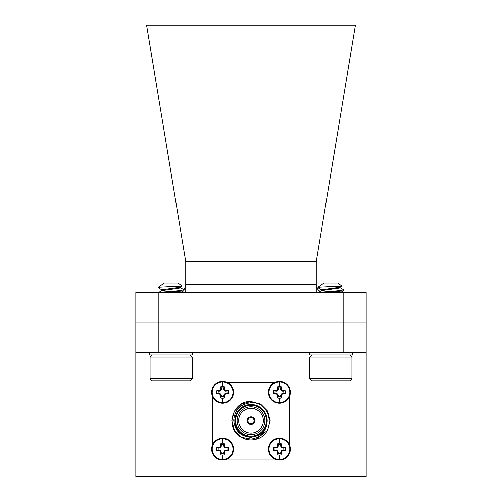<?xml version="1.0" encoding="UTF-8"?>
<svg xmlns="http://www.w3.org/2000/svg" width="502" height="502" viewBox="0 0 502 502"><rect width="100%" height="100%" fill="white"/><g stroke="black" fill="none" stroke-linecap="round" stroke-linejoin="round"><path stroke-width="0.75" d="M343.142 292.308L366.178 292.308L366.178 476.593L135.822 476.593L135.822 292.308L158.858 292.308L158.858 323.024L343.142 323.024L343.142 292.308L158.858 292.308M316.266 292.308L316.266 261.598L185.734 261.598L185.734 284.634A7.681 7.681 0 0 1 183.864 289.654A7.681 7.681 0 0 0 185.734 284.634L316.266 284.634A7.681 7.681 0 0 0 320.201 291.336M316.266 261.598L355.429 25.1L146.571 25.1L185.734 261.598M251 423.763A3.068 3.068 0 0 0 254.068 420.695A3.068 3.068 0 0 0 251 417.62A3.068 3.068 0 0 0 247.932 420.695A3.068 3.068 0 0 0 251 423.763M251 416.855A3.84 3.84 0 0 0 247.16 420.695A3.84 3.84 0 0 0 251 424.535A3.84 3.84 0 0 0 254.84 420.695A3.84 3.84 0 0 0 251 416.855A3.84 3.84 0 0 0 247.16 420.695A3.84 3.84 0 0 0 251 424.535A3.84 3.84 0 0 0 254.84 420.695A3.84 3.84 0 0 0 251 416.855M279.413 438.171A10.931 10.931 0 0 1 290.338 449.102A10.931 10.931 0 0 1 279.413 460.033A10.931 10.931 0 0 1 268.482 449.102A10.931 10.931 0 0 1 279.413 438.171M279.413 438.729A10.373 10.373 0 0 1 289.779 449.102A10.373 10.373 0 0 1 279.413 459.474A10.373 10.373 0 0 1 269.041 449.102A10.373 10.373 0 0 1 279.413 438.729L279.413 443.153A5.949 5.949 0 0 1 281.064 443.385L280.562 444.835A4.418 4.418 0 0 0 278.259 444.835L277.757 443.385A5.949 5.949 0 0 1 279.413 443.153M285.123 447.451A5.949 5.949 0 0 1 285.123 450.758L283.68 450.256A4.418 4.418 0 0 0 283.68 447.953L285.123 447.451L282.595 447.389L281.484 446.843L281.064 443.385M281.064 454.818A5.949 5.949 0 0 1 277.757 454.818L278.259 453.369A4.418 4.418 0 0 0 280.562 453.369L281.064 454.818L281.484 451.367L282.595 450.815L285.123 450.758M275.146 447.953A4.418 4.418 0 0 0 275.146 450.256L273.697 450.758A5.949 5.949 0 0 1 273.697 447.451L275.146 447.953L277.581 447.464L278.259 444.835M273.697 450.758L276.225 450.815L277.336 451.367L277.757 454.818M277.757 443.385L277.336 446.843L276.225 447.389L273.697 447.451M278.259 453.369L277.769 450.934L275.146 450.256M283.68 450.256L281.239 450.746L280.562 453.369M283.68 447.953L281.239 447.464L281.484 446.843M280.562 444.835L281.051 447.276M251 433.057A12.362 12.362 0 0 0 263.362 420.695A12.362 12.362 0 0 0 251 408.333A12.362 12.362 0 0 0 238.638 420.695A12.362 12.362 0 0 0 251 433.057M251 434.594A13.899 13.899 0 0 0 264.899 420.695A13.899 13.899 0 0 0 251 406.796A13.899 13.899 0 0 0 237.101 420.695A13.899 13.899 0 0 0 251 434.594M251 405.258A15.436 15.436 0 0 0 235.563 420.695A15.436 15.436 0 0 0 251 436.125A15.436 15.436 0 0 0 266.436 420.695A15.436 15.436 0 0 0 251 405.258M251 436.897A16.202 16.202 0 0 1 234.798 420.695A16.202 16.202 0 0 1 251 404.493A16.202 16.202 0 0 1 267.202 420.695A16.202 16.202 0 0 1 251 436.897M251 439.89A19.195 19.195 0 0 1 241.337 437.28C224.45 428.721 232.144 400.414 251 401.5L260.601 404.072L267.622 411.094L270.195 420.695L267.622 430.289L256.058 439.212A19.195 19.195 0 0 1 251 439.89M241.337 437.28L234.378 430.289L231.805 420.695L234.378 411.094L241.399 404.072L251 401.5L260.601 404.072L267.622 411.094L270.195 420.695L267.622 430.289L256.058 439.212C276.376 434.6 272.053 401.286 251 402.742C240.558 403.915 234.798 409.72 233.719 420.155C234.685 430.722 240.445 436.439 251 437.298L257.645 435.717C261.768 433.816 264.667 430.766 266.342 426.556C263.82 433.897 258.706 438.064 251 439.043L241.337 437.28L234.378 430.289L231.805 420.695L234.378 411.094L241.399 404.072L251 401.5L260.601 404.072L267.622 411.094L270.195 420.695L267.622 430.289L256.058 439.212L267.622 430.289L270.195 420.695L267.622 411.094L260.601 404.072L251 401.5L241.399 404.072L234.378 411.094L231.805 420.695L234.378 430.289L241.337 437.28M366.178 352.661L343.142 352.661L343.142 323.024L366.178 323.024M135.822 323.024L158.858 323.024L158.858 352.661L343.142 352.661M158.858 352.661L135.822 352.661M289.39 444.653L289.39 396.737M287.52 384.952A7.681 7.681 0 0 0 286.742 384.174M274.958 382.304L227.042 382.304M215.258 384.174A7.681 7.681 0 0 0 214.48 384.952M212.61 396.737L212.61 444.653M214.48 456.437A7.681 7.681 0 0 0 215.258 457.209M227.042 459.085L274.958 459.085M286.742 457.209A7.681 7.681 0 0 0 287.52 456.437M266.242 426.807L265.225 428.909L262.031 432.862L265.225 428.909L266.342 426.556M327.787 476.9L174.213 476.9M222.587 438.171A10.931 10.931 0 0 1 233.518 449.102A10.931 10.931 0 0 1 222.587 460.033A10.931 10.931 0 0 1 211.662 449.102A10.931 10.931 0 0 1 222.587 438.171M222.587 438.729A10.373 10.373 0 0 1 232.959 449.102A10.373 10.373 0 0 1 222.587 459.474A10.373 10.373 0 0 1 212.22 449.102A10.373 10.373 0 0 1 222.587 438.729L222.587 443.153A5.949 5.949 0 0 1 224.243 443.385L223.741 444.835A4.418 4.418 0 0 0 221.438 444.835L220.936 443.385A5.949 5.949 0 0 1 222.587 443.153M228.303 447.451A5.949 5.949 0 0 1 228.303 450.758L226.854 450.256A4.418 4.418 0 0 0 226.854 447.953L228.303 447.451L225.774 447.389L224.664 446.843L224.243 443.385M224.243 454.818A5.949 5.949 0 0 1 220.936 454.818L221.438 453.369A4.418 4.418 0 0 0 223.741 453.369L224.243 454.818L224.664 451.367L225.774 450.815L228.303 450.758M218.32 447.953A4.418 4.418 0 0 0 218.32 450.256L216.877 450.758A5.949 5.949 0 0 1 216.877 447.451L218.32 447.953L220.761 447.464L221.438 444.835M216.877 450.758L219.405 450.815L220.516 451.367L220.936 454.818M220.936 443.385L220.516 446.843L219.405 447.389L216.877 447.451M221.438 453.369L220.761 450.746L218.32 450.256M226.854 450.256L224.231 450.934L223.741 453.369M226.854 447.953L224.419 447.464L224.664 446.843M223.741 444.835L224.231 447.276M279.413 381.351A10.931 10.931 0 0 1 290.338 392.282A10.931 10.931 0 0 1 279.413 403.213A10.931 10.931 0 0 1 268.482 392.282A10.931 10.931 0 0 1 279.413 381.351M279.413 381.909A10.373 10.373 0 0 1 289.779 392.282A10.373 10.373 0 0 1 279.413 402.654A10.373 10.373 0 0 1 269.041 392.282A10.373 10.373 0 0 1 279.413 381.909L279.413 386.333A5.949 5.949 0 0 1 281.064 386.565L280.562 388.015A4.418 4.418 0 0 0 278.259 388.015L277.757 386.565A5.949 5.949 0 0 1 279.413 386.333M285.123 390.631A5.949 5.949 0 0 1 285.123 393.938L283.68 393.436A4.418 4.418 0 0 0 283.68 391.133L285.123 390.631L282.595 390.569L281.484 390.023L281.064 386.565M281.064 397.998A5.949 5.949 0 0 1 277.757 397.998L278.259 396.549A4.418 4.418 0 0 0 280.562 396.549L281.064 397.998L281.484 394.547L282.595 393.995L285.123 393.938M275.146 391.133A4.418 4.418 0 0 0 275.146 393.436L273.697 393.938A5.949 5.949 0 0 1 273.697 390.631L275.146 391.133L277.581 390.644L278.259 388.015M273.697 393.938L276.225 393.995L277.336 394.547L277.757 397.998M277.757 386.565L277.336 390.023L276.225 390.569L273.697 390.631M278.259 396.549L277.581 393.926L275.146 393.436M283.68 393.436L281.239 393.926L280.562 396.549M283.68 391.133L281.239 390.644L281.484 390.023M280.562 388.015L281.051 390.456M222.587 381.351A10.931 10.931 0 0 1 233.518 392.282A10.931 10.931 0 0 1 222.587 403.213A10.931 10.931 0 0 1 211.662 392.282A10.931 10.931 0 0 1 222.587 381.351M222.587 381.909A10.373 10.373 0 0 1 232.959 392.282A10.373 10.373 0 0 1 222.587 402.654A10.373 10.373 0 0 1 212.22 392.282A10.373 10.373 0 0 1 222.587 381.909L222.587 386.333A5.949 5.949 0 0 1 224.243 386.565L223.741 388.015A4.418 4.418 0 0 0 221.438 388.015L220.936 386.565A5.949 5.949 0 0 1 222.587 386.333M228.303 390.631A5.949 5.949 0 0 1 228.303 393.938L226.854 393.436A4.418 4.418 0 0 0 226.854 391.133L228.303 390.631L225.774 390.569L224.664 390.023L224.243 386.565M224.243 397.998A5.949 5.949 0 0 1 220.936 397.998L221.438 396.549A4.418 4.418 0 0 0 223.741 396.549L224.243 397.998L224.664 394.547L225.774 393.995L228.303 393.938M218.32 391.133A4.418 4.418 0 0 0 218.32 393.436L216.877 393.938A5.949 5.949 0 0 1 216.877 390.631L218.32 391.133L220.761 390.644L221.438 388.015M216.877 393.938L219.405 393.995L220.516 394.547L220.936 397.998M220.936 386.565L220.516 390.023L219.405 390.569L216.877 390.631M221.438 396.549L220.761 393.926L218.32 393.436M226.854 393.436L224.419 393.926L223.741 396.549M226.854 391.133L224.419 390.644L224.664 390.023M223.741 388.015L224.231 390.456M166.614 292.308L183.061 290.896L183.945 290.645L184.046 289.811L178.994 290.658L159.429 292.308M180.187 287.514L184.046 289.811M178.367 286.335L180.306 286.931M182.119 285.945L178.003 282.984L164.286 282.984L158.243 287.213L182.119 285.945L179.603 287.301L174.2 286.535M179.603 287.301L162.064 289.698L161.983 290.532L176.717 288.499L179.603 288.022L180.306 287.652L180.306 287.012M149.609 352.661L149.609 354.964L192.68 354.964L192.68 352.661M152.175 354.964L150.067 357.073L192.222 357.073L190.114 354.964M192.222 378.659L190.114 380.767L152.175 380.767L150.067 378.659L192.222 378.659L192.222 357.073M162.127 289.974L158.243 287.652L159.787 287.213M326.325 292.308L342.772 290.896L343.657 290.645L343.757 289.811L338.706 290.658L319.14 292.308M339.898 287.514L343.757 289.811M338.078 286.335L340.017 286.931M341.837 285.945L337.714 282.984L323.997 282.984L317.954 287.213L341.837 285.945L339.314 287.301L321.776 289.698L321.694 290.532L339.314 288.022L340.017 287.652L340.017 287.012M339.302 287.301L333.912 286.535M309.32 352.661L309.32 354.964L352.391 354.964L352.391 352.661M311.886 354.964L309.778 357.073L351.933 357.073L349.825 354.964M351.933 378.659L349.825 380.767L311.886 380.767L309.778 378.659L351.933 378.659L351.933 357.073M321.838 289.974L317.954 287.652L319.498 287.213M185.734 284.634L185.734 292.308M279.413 455.057L279.413 459.474M277.7 445.92L278.259 446.033M280.562 446.033L281.12 445.92M282.595 447.389L282.482 447.953M282.482 450.256L282.595 450.815M277.669 446.052L278.233 446.165M280.587 446.165L281.151 446.052M282.457 447.364L282.35 447.922M282.35 450.281L282.457 450.846M277.336 446.843L277.769 447.276M281.672 447.031L281.239 447.464M281.239 450.746L281.672 451.179M277.148 447.031L277.581 447.464M281.051 450.934L281.484 451.367M276.364 447.364L276.47 447.922M280.587 452.038L281.151 452.151M276.225 447.389L276.338 447.953M280.562 452.176L281.12 452.283M278.259 452.176L277.7 452.283M276.225 450.815L276.338 450.256M278.233 452.038L277.669 452.151M276.364 450.846L276.47 450.281M277.769 450.934L277.336 451.367M277.148 451.179L277.581 450.746M222.587 455.057L222.587 459.474M220.88 445.92L221.438 446.033M223.741 446.033L224.3 445.92M225.774 447.389L225.662 447.953M225.662 450.256L225.774 450.815M220.849 446.052L221.413 446.165M223.767 446.165L224.331 446.052M225.636 447.364L225.53 447.922M225.53 450.281L225.636 450.846M220.516 446.843L220.949 447.276M224.852 447.031L224.419 447.464M224.419 450.746L224.852 451.179M220.328 447.031L220.761 447.464M224.231 450.934L224.664 451.367M219.543 447.364L219.65 447.922M223.767 452.038L224.331 452.151M219.405 447.389L219.518 447.953M223.741 452.176L224.3 452.283M221.438 452.176L220.88 452.283M219.405 450.815L219.518 450.256M221.413 452.038L220.849 452.151M219.543 450.846L219.65 450.281M220.949 450.934L220.516 451.367M220.328 451.179L220.761 450.746M279.413 398.23L279.413 402.654M277.7 389.1L278.259 389.213M280.562 389.213L281.12 389.1M282.595 390.569L282.482 391.133M282.482 393.436L282.595 393.995M277.669 389.232L278.233 389.345M280.587 389.345L281.151 389.232M282.457 390.543L282.35 391.102M282.35 393.461L282.457 394.026M277.336 390.023L277.769 390.456M281.672 390.211L281.239 390.644M281.239 393.926L281.672 394.359M277.148 390.211L277.581 390.644M281.051 394.114L281.484 394.547M276.364 390.543L276.47 391.102M280.587 395.218L281.151 395.331M276.225 390.569L276.338 391.133M280.562 395.356L281.12 395.463M278.259 395.356L277.7 395.463M276.225 393.995L276.338 393.436M278.233 395.218L277.669 395.331M276.364 394.026L276.47 393.461M277.769 394.114L277.336 394.547M277.148 394.359L277.581 393.926M222.587 398.23L222.587 402.654M220.88 389.1L221.438 389.213M223.741 389.213L224.3 389.1M225.774 390.569L225.662 391.133M225.662 393.436L225.774 393.995M220.849 389.232L221.413 389.345M223.767 389.345L224.331 389.232M225.636 390.543L225.53 391.102M225.53 393.461L225.636 394.026M220.516 390.023L220.949 390.456M224.852 390.211L224.419 390.644M224.419 393.926L224.852 394.359M220.328 390.211L220.761 390.644M224.231 394.114L224.664 394.547M219.543 390.543L219.65 391.102M223.767 395.218L224.331 395.331M219.405 390.569L219.518 391.133M223.741 395.356L224.3 395.463M221.438 395.356L220.88 395.463M219.405 393.995L219.518 393.436M221.413 395.218L220.849 395.331M219.543 394.026L219.65 393.461M220.949 394.114L220.516 394.547M220.328 394.359L220.761 393.926M150.067 378.659L150.067 357.073M183.945 290.645L181.09 292.308M158.243 287.652L158.243 287.213M162.102 290.394L158.325 292.597M162.102 284.634L161.694 284.872M309.778 378.659L309.778 357.073M343.657 290.645L340.802 292.308M317.954 287.652L317.954 287.213M321.813 290.394L318.036 292.597M321.813 284.634L321.406 284.872"/></g></svg>
